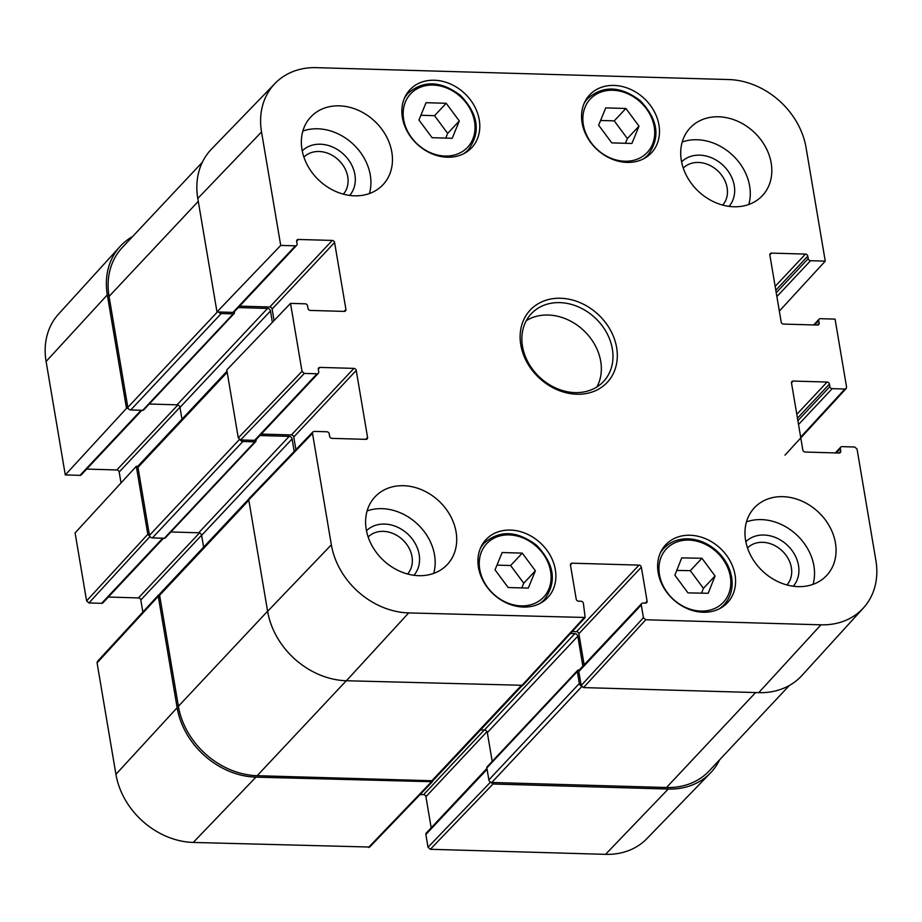 <?xml version="1.0" encoding="UTF-8"?>
<svg xmlns="http://www.w3.org/2000/svg" width="922" height="922" viewBox="0 0 922 922"><rect width="100%" height="100%" fill="white"/><g stroke="black" fill="none" stroke-linecap="round" stroke-linejoin="round"><path stroke-width="1.38" d="M528.294 588.109L508.16 587.533L495.033 569.842L502.133 552.543L522.255 553.119L535.382 570.799L528.294 588.109M687.985 592.892L674.869 575.213L681.715 557.902L701.93 558.271L715.057 575.962L708.211 593.272L687.985 592.892M703.117 612.231A42.366 34.748 -136.8 0 1 663.195 586.761A42.366 34.748 -136.8 0 1 665.707 544.752A42.366 34.748 -136.8 0 1 720.382 548.417A42.366 34.748 -136.8 0 1 727.493 602.734A42.366 34.748 -136.8 0 1 703.117 612.231M683.271 168.081A27.049 22.186 -136.8 0 1 698.415 162.456A27.049 22.186 -136.8 0 1 723.724 178.407A27.049 22.186 -136.8 0 1 722.698 205.099M303.914 157.132A27.049 22.186 -136.8 0 1 319.058 151.496A27.049 22.186 -136.8 0 1 344.367 167.458A27.049 22.186 -136.8 0 1 343.341 194.139M368.155 536.984A27.049 22.186 -136.8 0 1 383.31 531.36A27.049 22.186 -136.8 0 1 408.619 547.311A27.049 22.186 -136.8 0 1 407.593 574.003M747.512 547.945A27.049 22.186 -136.8 0 1 762.667 542.309A27.049 22.186 -136.8 0 1 787.976 558.271A27.049 22.186 -136.8 0 1 786.95 584.951M701.527 593.146L703.428 588.351L690.301 570.672L676.76 570.418M715.057 575.962L703.428 588.351M701.93 558.271L690.301 570.672M452.218 138.277L432.084 137.689L418.957 120.01L426.045 102.699L446.179 103.287L459.306 120.966L452.218 138.277M445.729 138.093L447.666 133.367L434.539 115.676L420.893 115.285M459.306 120.966L447.666 133.367M446.179 103.287L434.539 115.676M521.817 587.925L523.754 583.2L510.627 565.52L496.97 565.117M535.382 570.799L523.754 583.2M522.255 553.119L510.627 565.52M631.904 143.463L611.782 142.887L598.643 125.196L605.742 107.886L625.877 108.473L639.004 126.153L631.904 143.463M625.427 143.279L627.363 138.554L614.236 120.863L600.579 120.471M639.004 126.153L627.363 138.554M625.877 108.473L614.236 120.863M274.065 320.556L272.128 309.054L334.594 242.486A2.201 1.809 43.2 0 0 332.266 240.435L269.789 306.991A2.201 1.809 -136.8 0 1 272.128 309.054M269.789 306.991L239.639 306.127M232.955 312.397A2.201 1.809 43.2 0 0 234.223 311.901L296.688 245.344A2.201 1.809 -136.8 0 1 295.42 245.828L232.955 312.397L216.981 311.936L280.714 245.413L261.525 131.95A72.884 59.78 -136.8 0 1 275.021 83.441A72.884 59.78 -136.8 0 1 316.453 67.652L728.749 79.557A72.884 59.78 -136.8 0 1 806.07 147.67L825.259 261.133L779.344 311.094M275.021 83.441L211.541 149.041A74.279 60.921 43.2 0 0 197.792 198.472L216.981 311.936M758.714 692.653A74.279 60.921 43.2 0 0 801.979 675.446L863.43 607.944A72.884 59.78 -136.8 0 1 820.972 624.816L645.769 619.768L643.441 617.705L581.183 685.53L583.511 687.593L758.714 692.653L820.972 624.816M581.183 685.53L578.809 671.539L641.286 604.982A2.201 1.809 -136.8 0 1 642.945 603.034L645.435 603.103A2.201 1.809 43.2 0 0 647.094 601.167L645.285 603.103M641.677 603.53L579.2 670.087A2.201 1.809 43.2 0 0 578.809 671.539M584.133 664.843L578.878 633.737L641.355 567.18A2.201 1.809 43.2 0 0 639.015 565.117L576.538 631.685A2.201 1.809 -136.8 0 1 578.878 633.737M576.538 631.685L572.228 631.558M312.904 431.876L249.171 498.41L248.767 499.862L267.622 611.332A74.279 60.921 43.2 0 0 346.418 680.747L522.901 685.3L585.159 617.475L408.677 612.923A72.884 59.78 -136.8 0 1 331.355 544.798L312.5 433.34L312.904 431.876L314.16 431.404L326.872 431.761A2.201 1.809 -136.8 0 1 329.212 433.824L329.627 436.325A2.201 1.809 43.2 0 0 331.966 438.376L365.907 439.356A2.201 1.809 43.2 0 0 367.567 437.42L365.746 439.356M295.904 449.625L293.761 437.005L356.238 370.437A2.201 1.809 43.2 0 0 353.898 368.385L291.433 434.942A2.201 1.809 -136.8 0 1 293.761 437.005M291.433 434.942L261.283 434.078M254.599 440.347A2.201 1.809 43.2 0 0 255.855 439.852L318.332 373.295A2.201 1.809 -136.8 0 1 317.064 373.79L254.599 440.347L240.619 439.944L304.352 373.422L302.024 371.359L290.522 303.384L226.789 369.918L238.279 437.892L240.619 439.944M729.037 206.367A32.558 26.703 43.2 0 0 730.143 174.281A32.558 26.703 43.2 0 0 699.717 155.161A32.558 26.703 43.2 0 0 681.589 161.834M748.779 204.5A49.511 40.614 43.2 0 0 732.517 155.126A49.511 40.614 43.2 0 0 682.211 142.023M349.68 195.418A32.558 26.703 43.2 0 0 350.786 163.332A32.558 26.703 43.2 0 0 320.36 144.212A32.558 26.703 43.2 0 0 302.232 150.885M369.422 193.539A49.511 40.614 43.2 0 0 353.161 144.166A49.511 40.614 43.2 0 0 302.854 131.062M413.932 575.282A32.558 26.703 43.2 0 0 415.038 543.196A32.558 26.703 43.2 0 0 384.612 524.065A32.558 26.703 43.2 0 0 366.483 530.749M433.674 573.403A49.511 40.614 43.2 0 0 417.412 524.03A49.511 40.614 43.2 0 0 367.106 510.926M793.289 586.231A32.558 26.703 43.2 0 0 794.395 554.145A32.558 26.703 43.2 0 0 763.969 535.025A32.558 26.703 43.2 0 0 745.84 541.698M813.031 584.352A49.511 40.614 43.2 0 0 796.769 534.979A49.511 40.614 43.2 0 0 746.463 521.875M354.521 195.81A49.511 40.614 -136.8 0 1 307.856 166.029A49.511 40.614 -136.8 0 1 310.806 116.944A49.511 40.614 -136.8 0 1 374.701 121.22A49.511 40.614 -136.8 0 1 383.01 184.711A49.511 40.614 -136.8 0 1 354.521 195.81M418.772 575.674A49.511 40.614 -136.8 0 1 372.108 545.893A49.511 40.614 -136.8 0 1 375.058 496.808A49.511 40.614 -136.8 0 1 438.953 501.072A49.511 40.614 -136.8 0 1 447.262 564.575A49.511 40.614 -136.8 0 1 418.772 575.674M798.129 586.623A49.511 40.614 -136.8 0 1 751.465 556.853A49.511 40.614 -136.8 0 1 754.415 507.757A49.511 40.614 -136.8 0 1 818.31 512.033A49.511 40.614 -136.8 0 1 826.619 575.524A49.511 40.614 -136.8 0 1 798.129 586.623M733.877 206.759A49.511 40.614 -136.8 0 1 687.213 176.989A49.511 40.614 -136.8 0 1 690.163 127.893A49.511 40.614 -136.8 0 1 754.058 132.169A49.511 40.614 -136.8 0 1 762.367 195.671A49.511 40.614 -136.8 0 1 733.877 206.759M447.331 157.213A42.366 34.748 -136.8 0 1 407.409 131.731A42.366 34.748 -136.8 0 1 409.933 89.734A42.366 34.748 -136.8 0 1 464.596 93.387A42.366 34.748 -136.8 0 1 471.718 147.716A42.366 34.748 -136.8 0 1 447.331 157.213M523.419 607.045A42.366 34.748 -136.8 0 1 483.497 581.563A42.366 34.748 -136.8 0 1 486.021 539.566A42.366 34.748 -136.8 0 1 540.684 543.219A42.366 34.748 -136.8 0 1 547.795 597.548A42.366 34.748 -136.8 0 1 523.419 607.045M627.029 162.399A42.366 34.748 -136.8 0 1 587.107 136.917A42.366 34.748 -136.8 0 1 589.631 94.92A42.366 34.748 -136.8 0 1 644.294 98.573A42.366 34.748 -136.8 0 1 651.405 152.902A42.366 34.748 -136.8 0 1 627.029 162.399M559.815 302.623A49.511 40.614 -136.8 0 1 606.469 332.404A49.511 40.614 -136.8 0 1 603.53 381.501A49.511 40.614 -136.8 0 1 539.624 377.225A49.511 40.614 -136.8 0 1 531.314 313.722A49.511 40.614 -136.8 0 1 559.815 302.623M560.599 298.255A52.819 43.322 43.2 0 0 531.268 369.031A52.819 43.322 43.2 0 0 614.271 371.428A52.819 43.322 43.2 0 0 560.599 298.255M290.522 303.384L305.228 303.811A2.201 1.809 -136.8 0 1 307.568 305.873L307.994 308.363A2.201 1.809 43.2 0 0 310.322 310.426L344.263 311.406A2.201 1.809 43.2 0 0 345.923 309.458L344.102 311.406M304.352 373.422L317.064 373.79M318.286 369.192L319.957 367.405A2.201 1.809 43.2 0 0 318.297 369.342L318.724 371.843A2.201 1.809 -136.8 0 1 318.332 373.295M319.957 367.405L353.898 368.385M356.238 370.437L367.567 437.42M570.453 564.979L572.124 563.192A2.201 1.809 43.2 0 0 570.464 565.128L576.215 599.116A2.201 1.809 43.2 0 0 578.555 601.179L581.044 601.248A2.201 1.809 -136.8 0 1 583.384 603.311L585.159 617.475M572.124 563.192L639.015 565.117M641.355 567.18L647.094 601.167M641.286 604.982L643.441 617.705M836.254 452.933L840.345 448.576A2.201 1.809 -136.8 0 1 842.005 446.64L854.717 447.009L857.045 449.06L875.9 560.518A72.884 59.78 -136.8 0 1 863.43 607.944M840.345 448.576L840.76 451.077L838.951 453.013M791.479 382.849L793.162 381.063A2.201 1.809 43.2 0 0 791.502 383.01L802.832 449.982A2.201 1.809 43.2 0 0 805.16 452.045L839.101 453.025A2.201 1.809 43.2 0 0 840.76 451.077M793.162 381.063L827.103 382.042L796.804 414.335M797.449 418.185L829.431 384.105A2.201 1.809 43.2 0 0 827.103 382.042M829.431 384.105L829.858 386.606L797.876 420.686M798.521 424.535L832.197 388.658A2.201 1.809 -136.8 0 1 829.858 386.606M832.197 388.658L844.909 389.026L800.665 437.166M814.61 324.982L818.701 320.625A2.201 1.809 -136.8 0 1 820.361 318.689L835.067 319.104L846.569 387.079L846.189 388.519L844.909 389.026M818.701 320.625L819.128 323.126L817.307 325.063M769.835 254.898L771.518 253.112A2.201 1.809 43.2 0 0 769.858 255.048L781.188 322.032A2.201 1.809 43.2 0 0 783.527 324.083L817.468 325.063A2.201 1.809 43.2 0 0 819.128 323.126M771.518 253.112L805.459 254.092L775.16 286.373M775.805 290.234L807.799 256.143A2.201 1.809 43.2 0 0 805.459 254.092M807.799 256.143L808.214 258.644L776.232 292.723M776.877 296.584L810.553 260.707A2.201 1.809 -136.8 0 1 808.214 258.644M810.553 260.707L825.259 261.133M280.714 245.413L295.42 245.828M296.642 241.241L298.325 239.455A2.201 1.809 43.2 0 0 296.665 241.391L297.08 243.892A2.201 1.809 -136.8 0 1 296.688 245.344M298.325 239.455L332.266 240.435M334.594 242.486L345.923 309.458M596.914 386.952A49.511 40.614 43.2 0 0 592.154 340.425A49.511 40.614 43.2 0 0 548.175 315.024A49.511 40.614 43.2 0 0 526.301 320.672M490.527 782.121L428.015 847.237L430.344 849.289L605.547 854.348A72.884 59.78 43.2 0 0 646.979 838.559L710.459 772.959A74.279 60.921 -136.8 0 1 668.243 789.048L493.04 784L490.769 782.236M428.015 847.237L425.86 834.502L487.07 769.294M486.92 768.418L426.252 833.062A2.201 1.809 43.2 0 0 425.86 834.502M431.185 827.806L425.929 796.712L486.977 731.653M484.246 730.028L423.59 794.649A2.201 1.809 -136.8 0 1 425.929 796.712M423.59 794.649L420.086 794.545M158.665 594.84L97.455 661.431L97.075 662.872L115.93 774.33A72.884 59.78 43.2 0 0 193.251 842.443L369.71 847.03L432.395 781.729L255.936 777.154A74.279 60.921 -136.8 0 1 177.139 707.727L158.284 596.269L159.644 594.344M142.852 612.035L140.812 599.968L201.595 535.209M199.486 532.916L138.473 597.917A2.201 1.809 -136.8 0 1 140.812 599.968M138.473 597.917L108.335 597.041M162.756 538.206L101.639 603.311A2.201 1.809 43.2 0 0 102.907 602.827L163.528 538.229M101.639 603.311L88.927 602.953L149.975 536.535M138.012 466.371L136.306 466.313L75.097 532.916L86.599 600.89L88.927 602.953M121.024 482.955L119.169 472.018L179.963 407.247M177.842 404.965L116.84 469.955A2.201 1.809 -136.8 0 1 119.169 472.018M116.84 469.955L86.691 469.091M141.112 410.255L79.995 475.36A2.201 1.809 43.2 0 0 81.263 474.865L141.896 410.278M79.995 475.36L65.289 474.934L126.498 408.342L107.309 294.879A74.279 60.921 -136.8 0 1 120.021 246.554A74.279 60.921 -136.8 0 1 132.607 236.551M120.021 246.554L58.57 314.056A72.884 59.78 43.2 0 0 46.1 361.482L65.289 474.934M126.498 408.342L128.204 408.388M149.837 536.316L147.808 534.287L136.306 466.313M432.821 780.565L432.395 781.729M719.644 759.763A74.279 60.921 -136.8 0 1 710.459 772.959M202.356 162.237L122.292 247.534A74.279 60.921 43.2 0 0 109.061 296.423L127.824 407.386A2.754 2.259 43.2 0 0 130.751 409.956L142.726 410.302A1.648 1.348 43.2 0 0 143.682 409.933L234.153 313.526A1.648 1.348 43.2 0 0 234.453 312.443L234.338 311.774M218.687 311.982A2.754 2.259 43.2 0 0 221.222 313.549L233.208 313.895A1.648 1.348 43.2 0 0 234.153 313.526M149.226 404.02L177.07 404.827A2.754 2.259 -136.8 0 1 179.986 407.397L181.98 419.187M238.279 307.579L267.541 308.421A2.754 2.259 -136.8 0 1 270.469 310.991L272.382 322.32M227.008 371.209L138.461 465.552A2.754 2.259 43.2 0 0 137.977 467.362L149.468 535.336A2.754 2.259 43.2 0 0 152.384 537.906L164.37 538.252A1.648 1.348 43.2 0 0 165.315 537.883L255.797 441.477A1.648 1.348 43.2 0 0 256.086 440.393L255.982 439.725M240.308 439.921A2.754 2.259 43.2 0 0 242.866 441.5L254.852 441.845A1.648 1.348 43.2 0 0 255.797 441.477M170.858 531.971L198.714 532.778A2.754 2.259 -136.8 0 1 201.63 535.348L203.624 547.138M259.923 435.53L289.185 436.371A2.754 2.259 -136.8 0 1 292.101 438.941L294.21 451.388M248.825 498.975L160.105 593.503A2.754 2.259 43.2 0 0 159.61 595.312L178.384 706.275A74.279 60.921 43.2 0 0 257.18 775.69L431.888 780.738A2.754 2.259 43.2 0 0 433.467 780.116L522.013 685.772M480.581 729.924L484.407 730.028A2.754 2.259 -136.8 0 1 487.323 732.598L492.198 761.411M570.441 633.495L574.879 633.621A2.754 2.259 -136.8 0 1 577.806 636.203L582.877 666.18M579.235 670.063L578.555 670.04A1.648 1.348 43.2 0 0 577.31 671.493L579.339 683.49A2.754 2.259 43.2 0 0 581.252 685.841M577.61 670.409L487.127 766.816A1.648 1.348 43.2 0 0 486.839 767.899L488.867 779.897A2.754 2.259 43.2 0 0 491.783 782.467L666.491 787.515A74.279 60.921 43.2 0 0 709.237 770.861L789.393 685.449M481.445 551.875A39.058 32.04 -136.8 0 1 542.793 553.431A39.058 32.04 -136.8 0 1 521.31 605.881A39.058 32.04 -136.8 0 1 481.445 551.875M688.515 540.085A39.058 32.04 -136.8 0 1 728.703 593.906A39.058 32.04 -136.8 0 1 667.424 592.754A39.058 32.04 -136.8 0 1 688.515 540.085M719.264 608.843A41.26 33.837 43.2 0 0 724.104 604.74C730.708 597.433 733.232 588.351 731.688 577.529C729.878 567.145 724.761 558.144 716.325 550.515C707.658 543.058 698.127 539.151 687.697 538.805C678.004 538.748 670.075 541.906 663.932 548.267A41.26 33.837 43.2 0 0 660.14 553.35M405.369 102.031A39.058 32.04 -136.8 0 1 466.716 103.598A39.058 32.04 -136.8 0 1 445.222 156.049A39.058 32.04 -136.8 0 1 405.369 102.031M463.489 153.824A41.26 33.837 43.2 0 0 468.33 149.721C481.03 132.33 478.437 114.247 460.539 95.485C441.05 80.767 423.59 80.018 408.146 93.237A41.26 33.837 43.2 0 0 404.366 98.331M539.566 603.656A41.26 33.837 43.2 0 0 544.406 599.554C557.119 582.162 554.525 564.08 536.627 545.328C517.138 530.599 499.666 529.85 484.234 543.07A41.26 33.837 43.2 0 0 480.443 548.164M585.055 107.217A39.058 32.04 -136.8 0 1 646.403 108.784A39.058 32.04 -136.8 0 1 624.92 161.235A39.058 32.04 -136.8 0 1 585.055 107.217M643.176 159.01A41.26 33.837 43.2 0 0 648.016 154.908C660.728 137.516 658.135 119.434 640.237 100.671C620.748 85.953 603.276 85.204 587.844 98.424A41.26 33.837 43.2 0 0 584.052 103.518M302.024 371.359L238.279 437.892M248.767 499.862L312.5 433.34M583.88 617.982L521.622 685.807M346.418 680.747L408.677 612.923M583.511 687.593L645.769 619.768M267.622 611.332L331.355 544.798M197.792 198.472L261.525 131.95M430.344 849.289L493.04 784M668.243 789.048L605.547 854.348M431.139 782.213L368.454 847.502M97.075 662.872L158.284 596.269M147.808 534.287L86.599 600.89M177.139 707.727L115.93 774.33M107.309 294.879L46.1 361.482M255.936 777.154L193.251 842.443M198.276 201.365L109.061 296.423M217.396 311.947L127.824 407.386M221.222 313.549L130.751 409.956M233.208 313.895L142.726 410.302M267.541 308.421L177.07 404.827M270.469 310.991L179.986 407.397M227.192 372.304L137.977 467.362M239.386 439.529L149.468 535.336M242.866 441.5L152.384 537.906M254.852 441.845L164.37 538.252M289.185 436.371L198.714 532.778M292.101 438.941L201.63 535.348M248.836 500.254L159.61 595.312M267.599 611.217L178.384 706.275M346.292 680.747L257.18 775.69M520.999 685.784L431.888 780.738M574.879 633.621L484.407 730.028M577.806 636.203L487.323 732.598M577.31 671.493L486.839 767.899M579.339 683.49L488.867 779.897M581.701 686.659L491.783 782.467M755.602 692.56L666.491 787.515M663.932 548.267L661.132 551.241M724.104 604.74L721.304 607.725M408.146 93.237L405.346 96.222M468.33 149.721L465.529 152.695M484.234 543.07L481.434 546.055M544.406 599.554L541.606 602.539M587.844 98.424L585.044 101.408M648.016 154.908L645.227 157.893M835.309 452.909L840.737 447.135M846.189 388.519L784.979 455.122M813.665 324.959L819.093 319.173"/></g></svg>
